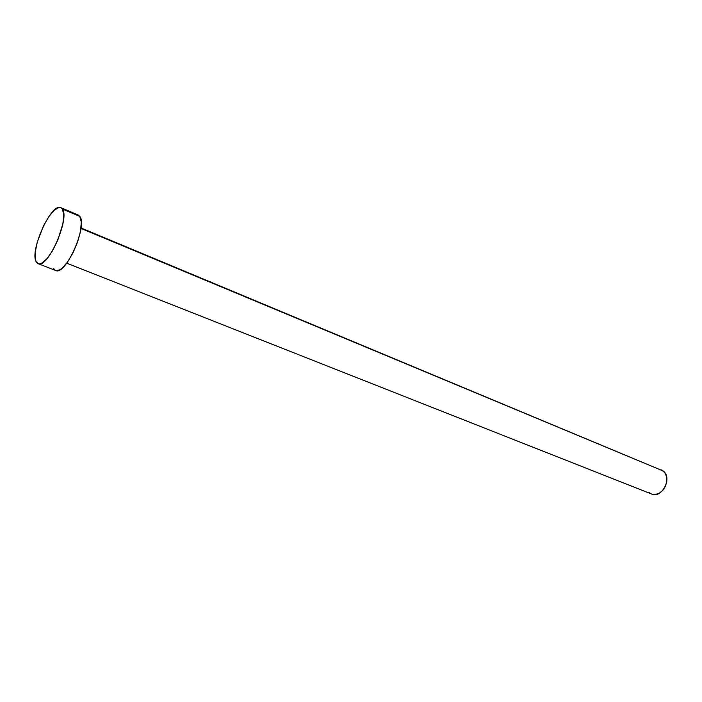 <?xml version="1.0" encoding="UTF-8"?>
<svg xmlns="http://www.w3.org/2000/svg" width="702" height="702" viewBox="0 0 702 702"><rect width="100%" height="100%" fill="white"/><g stroke="black" fill="none" stroke-linecap="round" stroke-linejoin="round"><path stroke-width="1.05" d="M66.725 263.171L651.614 494.032C661.925 498.894 672.7 477.685 663.276 471.024L80.958 228.413L663.276 471.024L81.02 227.948M62.399 209.038C70.226 218.304 47.499 269.314 38.119 263.662L36.241 261.855C29.273 251.211 51.404 202.281 60.837 207.669L62.399 209.038L79.809 216.4L62.399 209.038L63.759 214.724L62.899 223.719L57.748 240.268L52.527 250.763L46.841 258.836L41.593 263.25L39.391 263.864L37.583 263.39L36.241 261.855L35.407 259.328L35.337 251.755L37.338 241.857L43.498 225.833L48.842 216.602L54.291 210.152L59.056 207.467L60.942 207.713L62.399 209.038M38.162 263.671L55.686 270.481C65.391 276.246 87.978 225.754 79.809 216.4L78.194 215.014L60.846 207.669M76.36 214.786L78.299 215.058L79.809 216.4L81.292 222.086L80.537 231.037L77.624 241.865L73.008 252.852L67.436 262.206L61.802 268.471L59.24 270.121L55.642 270.472M55.133 270.209L53.729 268.655M661.381 469.901L664.689 472.481L666.531 476.421L666.812 481.23L665.496 486.153L662.767 490.417L659.073 493.374L654.975 494.559L651.579 494.015M651.123 493.813L649.464 492.751"/></g></svg>
